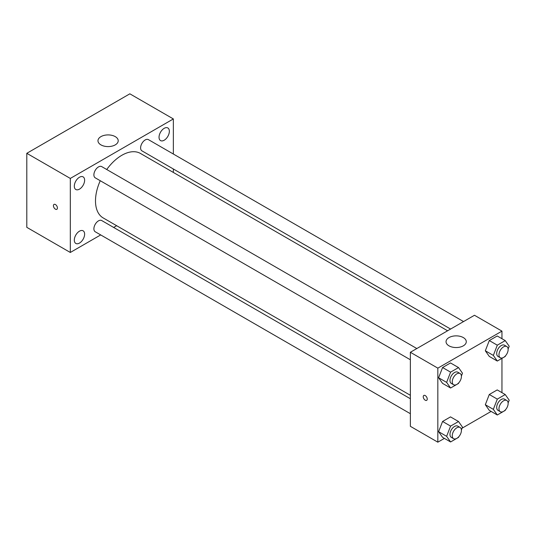 <?xml version="1.0" encoding="UTF-8"?>
<svg xmlns="http://www.w3.org/2000/svg" width="536" height="536" viewBox="0 0 536 536"><rect width="100%" height="100%" fill="white"/><g stroke="black" fill="none" stroke-linecap="round" stroke-linejoin="round"><path stroke-width="0.8" d="M100.701 234.922L70.31 252.469L26.8 227.344L26.8 153.309L129.846 93.82L173.356 118.938L173.356 154.026M164.197 128.318A7.29 4.208 120 0 0 159.427 134.744A7.29 4.208 120 0 0 160.545 140.586A7.29 4.208 120 0 0 167.842 136.379A7.29 4.208 120 0 0 167.842 127.957A7.29 4.208 120 0 0 164.197 128.318M79.469 177.235A7.29 4.208 120 0 0 74.705 183.66A7.29 4.208 120 0 0 75.824 189.503A7.29 4.208 120 0 0 83.114 185.295A7.29 4.208 120 0 0 83.114 176.873A7.29 4.208 120 0 0 79.469 177.235M79.469 231.177A7.29 4.208 120 0 0 74.705 237.602A7.29 4.208 120 0 0 75.824 243.445A7.29 4.208 120 0 0 83.114 239.237A7.29 4.208 120 0 0 83.114 230.815A7.29 4.208 120 0 0 79.469 231.177M70.31 252.469L70.31 178.428L26.8 153.309M70.31 178.428L173.356 118.938M115.247 144.881A10.117 5.842 180 0 1 104.219 146.147A10.117 5.842 180 0 1 97.974 140.754A10.117 5.842 180 0 1 108.091 134.911A10.117 5.842 180 0 1 118.215 140.754A10.117 5.842 180 0 1 115.247 144.881M116.647 225.71L113.652 227.445M57.426 208.008A2.834 1.635 60 0 1 56.843 209.308A2.834 1.635 60 0 1 54.009 207.673A2.834 1.635 60 0 1 54.009 204.404A2.834 1.635 60 0 1 56.193 205.161A2.834 1.635 60 0 1 57.426 208.008M56.843 209.308A2.834 1.635 60 0 1 54.009 207.673A2.834 1.635 60 0 1 54.009 204.397M173.356 168.987L173.356 172.445M463.546 321.573L148.425 139.635A6.479 3.739 120 0 0 145.189 139.956A6.479 3.739 120 0 0 140.606 147.889A6.479 3.739 120 0 0 141.946 150.857L450.595 329.05M410.362 398.744L101.713 220.551A6.479 3.739 120 0 0 98.477 220.865A6.479 3.739 120 0 0 93.894 228.798A6.479 3.739 120 0 0 95.234 231.766L410.362 413.698M416.834 348.541L101.713 166.609A6.479 3.739 120 0 0 98.477 166.931A6.479 3.739 120 0 0 94.242 172.632A6.479 3.739 120 0 0 95.234 177.825L410.362 359.763M100.252 180.726A37.239 21.5 120 0 0 95.495 200.906A37.239 21.5 120 0 0 103.214 217.951L410.362 395.287M447.6 330.779L140.452 153.45A37.239 21.5 120 0 0 106.731 169.503M444.404 438.388L437.838 442.18L410.362 426.314L410.362 352.279L474.474 315.262L501.957 331.127L501.957 338.712M491.117 411.42L462.092 428.184M489.288 356.42L485.321 350.779L489.288 340.554L497.22 335.978L489.288 340.554L485.321 350.779L489.288 356.42L497.301 361.05L493.334 355.408L497.301 345.184L505.234 340.601L509.2 346.249L508.121 349.037M442.575 437.336L438.609 431.688L442.575 421.47L450.508 416.887L442.575 421.47L438.609 431.688L442.575 437.336L450.588 441.959L446.622 436.317L450.588 426.093L458.521 421.517L462.488 427.159L461.402 429.946M501.957 358.363L501.957 392.654M437.838 442.18L437.838 368.145L501.957 331.127M489.288 410.362L485.321 404.72L489.288 394.496L497.22 389.92L489.288 394.496L485.321 404.72L489.288 410.362L497.301 414.991L493.334 409.35L497.301 399.126L505.234 394.543L509.2 400.191L508.121 402.978M442.575 383.394L438.609 377.753L442.575 367.529L450.508 362.946L442.575 367.529L438.609 377.753L442.575 383.394L450.588 388.017L446.622 382.376L450.588 372.152L458.521 367.575L462.488 373.217L461.402 376.004M437.838 368.145L410.362 352.279M449 345.834A10.117 5.842 180 0 1 446.039 341.707A10.117 5.842 180 0 1 456.156 335.864A10.117 5.842 180 0 1 466.28 341.707A10.117 5.842 180 0 1 460.029 347.1A10.117 5.842 180 0 1 449 345.834M427.246 399.052A2.834 1.635 60 0 1 426.663 400.345A2.834 1.635 60 0 1 423.829 398.71A2.834 1.635 60 0 1 423.829 395.441A2.834 1.635 60 0 1 426.013 396.198A2.834 1.635 60 0 1 427.246 399.052M426.663 400.345A2.834 1.635 60 0 1 423.829 398.71A2.834 1.635 60 0 1 423.829 395.441M458.762 382.811L458.521 383.441L450.588 388.017M460.082 373.512L457.791 372.185A6.479 3.739 120 0 0 452.799 373.92A6.479 3.739 120 0 0 449.972 380.439A6.479 3.739 120 0 0 451.312 383.408L453.603 384.727A6.479 3.739 120 0 0 460.082 380.989A6.479 3.739 120 0 0 460.082 373.512A6.479 3.739 120 0 0 455.091 375.247A6.479 3.739 120 0 0 452.263 381.766A6.479 3.739 120 0 0 453.603 384.727M446.622 382.376L438.609 377.753M450.588 372.152L442.575 367.529M458.521 367.575L450.508 362.946M505.475 355.844L505.234 356.467L497.301 361.05M506.795 346.537L504.503 345.218A6.479 3.739 120 0 0 499.512 346.953A6.479 3.739 120 0 0 496.684 353.472A6.479 3.739 120 0 0 498.031 356.433L500.316 357.76A6.479 3.739 120 0 0 506.795 354.021A6.479 3.739 120 0 0 506.795 346.537A6.479 3.739 120 0 0 501.803 348.273A6.479 3.739 120 0 0 498.976 354.792A6.479 3.739 120 0 0 500.316 357.76M493.334 355.408L485.321 350.779M497.301 345.184L489.288 340.554M505.234 340.601L497.22 335.978M458.762 436.753L458.521 437.383L450.588 441.959M460.082 427.453L457.791 426.127A6.479 3.739 120 0 0 452.799 427.862A6.479 3.739 120 0 0 449.972 434.381A6.479 3.739 120 0 0 451.312 437.349L453.603 438.669A6.479 3.739 120 0 0 460.082 434.93A6.479 3.739 120 0 0 460.082 427.453A6.479 3.739 120 0 0 455.091 429.189A6.479 3.739 120 0 0 452.263 435.701A6.479 3.739 120 0 0 453.603 438.669M446.622 436.317L438.609 431.688M450.588 426.093L442.575 421.47M458.521 421.517L450.508 416.887M505.475 409.785L505.234 410.409L497.301 414.991M506.795 400.479L504.503 399.159A6.479 3.739 120 0 0 499.512 400.895A6.479 3.739 120 0 0 496.684 407.414A6.479 3.739 120 0 0 498.031 410.375L500.316 411.702A6.479 3.739 120 0 0 506.795 407.956A6.479 3.739 120 0 0 506.795 400.479A6.479 3.739 120 0 0 501.803 402.214A6.479 3.739 120 0 0 498.976 408.733A6.479 3.739 120 0 0 500.316 411.702M493.334 409.35L485.321 404.72M497.301 399.126L489.288 394.496M505.234 394.543L497.22 389.92"/></g></svg>
